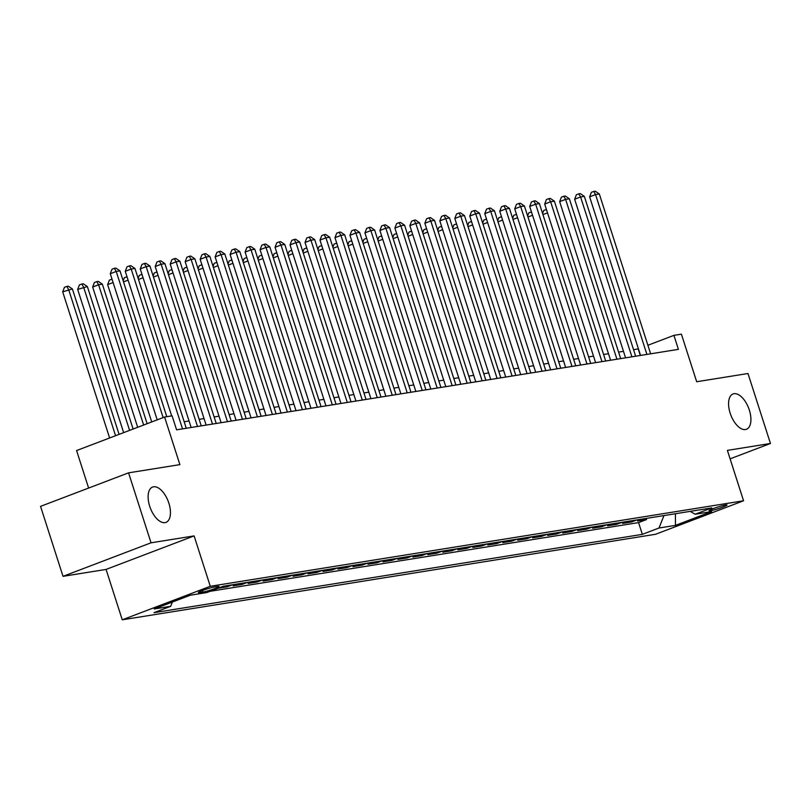 <?xml version="1.0" encoding="UTF-8"?>
<svg xmlns="http://www.w3.org/2000/svg" width="811" height="811" viewBox="0 0 811 811"><rect width="100%" height="100%" fill="white"/><g stroke="black" fill="none" stroke-linecap="round" stroke-linejoin="round"><path stroke-width="1.22" d="M730.153 413.154A18.886 9.56 -110.8 0 1 733.022 393.964A18.886 9.56 -110.8 0 1 749.334 410.082A18.886 9.56 -110.8 0 1 746.465 429.272A18.886 9.56 -110.8 0 1 730.153 413.154M149.7 506.246A18.886 9.56 -110.8 0 1 152.559 487.056A18.886 9.56 -110.8 0 1 168.87 503.175A18.886 9.56 -110.8 0 1 166.002 522.365A18.886 9.56 -110.8 0 1 149.7 506.246M725.622 504.959A9.448 0.852 162.2 0 0 715.393 507.828A9.448 0.852 162.2 0 0 709.017 510.737A9.448 0.852 162.2 0 0 710.395 510.748A9.448 0.852 162.2 0 0 720.634 507.879A9.448 0.852 162.2 0 0 727.011 504.969A9.448 0.852 162.2 0 0 725.622 504.959M122.258 619.807L655.531 534.287L743.555 500.772L210.282 586.292L122.258 619.807L106.079 569.423L194.113 535.909L151.039 542.812L63.015 576.337L106.079 569.423M63.015 576.337L40.55 506.358L128.574 472.843L179.88 464.622L164.603 417.036L76.579 450.551L88.622 488.06M730.103 458.844L770.45 443.485L747.985 373.516L696.679 381.738L681.402 334.162L673.911 335.359L647.898 345.273M151.039 542.812L128.574 472.843M223.532 586.211L218.118 588.269L227.11 586.829L226.745 585.694M238.515 583.808L233.102 585.866L242.083 584.427L241.719 583.291M253.498 581.406L248.075 583.464L257.067 582.024L256.702 580.889M268.471 579.003L263.058 581.061L272.05 579.622L271.685 578.486M283.455 576.601L278.041 578.659L287.023 577.219L286.658 576.084M298.428 574.198L293.014 576.256L302.006 574.817L301.641 573.681M313.411 571.796L307.998 573.853L316.979 572.414L316.625 571.279M328.394 569.393L322.981 571.451L331.963 570.011L331.598 568.876M343.367 566.99L337.954 569.048L346.946 567.609L346.581 566.473M358.35 564.588L352.937 566.646L361.919 565.206L361.554 564.071M373.334 562.185L367.91 564.243L376.902 562.804L376.537 561.668M388.307 559.783L382.893 561.841L391.885 560.401L391.52 559.266M403.29 557.38L397.877 559.438L406.858 557.998L406.493 556.863M418.273 554.977L412.85 557.045L421.842 555.596L421.477 554.46M433.246 552.575L427.833 554.643L436.825 553.193L436.46 552.058M448.23 550.172L442.816 552.24L451.798 550.791L451.433 549.655M463.213 547.77L457.789 549.838L466.781 548.388L466.416 547.253M478.186 545.367L472.772 547.435L481.764 545.985L481.399 544.86M493.169 542.964L487.756 545.033L496.737 543.593L496.373 542.458M508.142 540.562L502.729 542.63L511.721 541.19L511.356 540.055M523.125 538.159L517.712 540.227L526.694 538.788L526.339 537.652M538.109 535.757L532.695 537.825L541.677 536.385L541.312 535.25M553.082 533.354L547.668 535.422L556.66 533.983L556.295 532.847M568.065 530.952L562.652 533.02L571.633 531.58L571.268 530.445M583.048 528.549L577.625 530.617L586.617 529.178L586.252 528.042M598.021 526.157L592.608 528.214L601.6 526.775L601.235 525.64M613.004 523.754L607.591 525.812L616.573 524.372L616.208 523.237M627.988 521.351L622.564 523.409L631.556 521.97L631.191 520.834M164.603 417.036L172.094 415.84L176.585 429.83L678.412 349.359L673.911 335.359M199.688 592.598L202.983 592.071A9.154 0.821 162.2 0 0 212.887 589.283A9.154 0.821 162.2 0 0 219.061 586.465A9.154 0.821 162.2 0 0 217.733 586.454L214.439 586.982A9.154 0.821 162.2 0 0 204.524 589.769A9.154 0.821 162.2 0 0 198.35 592.588A9.154 0.821 162.2 0 0 199.688 592.598L199.425 591.807M690.181 511.376L695.159 514.245L711.815 507.899L223.471 586.221L206.825 592.557L190.342 595.203L154.181 608.97L170.655 606.324L154.009 612.67L642.342 534.358L658.998 528.012L663.966 515.573M695.159 514.245L711.632 511.599L675.472 525.376L658.998 528.012M210.09 591.31L638.561 522.598L646.539 519.567L646.174 518.432M642.961 518.949L637.547 521.007L646.539 519.567M636.97 519.902L631.556 521.97M621.996 522.304L616.573 524.372M607.013 524.707L601.6 526.775M592.03 527.109L586.617 529.178M577.057 529.512L571.633 531.58M562.074 531.915L556.66 533.983M547.09 534.317L541.677 536.385M532.117 536.72L526.694 538.788M517.134 539.122L511.721 541.19M502.151 541.525L496.737 543.593M487.178 543.928L481.764 545.985M472.195 546.33L466.781 548.388M457.211 548.733L451.798 550.791M442.238 551.135L436.825 553.193M427.255 553.538L421.842 555.596M412.282 555.94L406.858 557.998M397.299 558.343L391.885 560.401M382.316 560.746L376.902 562.804M367.342 563.148L361.919 565.206M352.359 565.551L346.946 567.609M337.376 567.953L331.963 570.011M322.403 570.356L316.979 572.414M307.42 572.759L302.006 574.817M292.436 575.161L287.023 577.219M277.463 577.564L272.05 579.622M262.48 579.966L257.067 582.024M247.497 582.369L242.083 584.427M232.524 584.772L227.11 586.829M194.113 535.909L210.282 586.292M770.45 443.485L727.386 450.389L743.555 500.772M638.439 348.872L633.563 349.693M623.466 351.315L618.58 352.096M608.493 353.718L603.607 354.498M593.51 356.12L588.624 356.901M578.537 358.523L573.641 359.303M563.554 360.925L558.667 361.706M548.571 363.328L543.684 364.109M533.597 365.731L528.711 366.511M518.614 368.133L513.728 368.914M503.631 370.536L498.745 371.316M488.658 372.938L483.772 373.719M473.675 375.341L468.788 376.122M458.691 377.744L453.805 378.524M443.718 380.146L438.832 380.927M428.735 382.549L423.849 383.329M413.752 384.951L408.866 385.732M398.779 387.354L393.893 388.134M383.796 389.756L378.909 390.537M368.823 392.159L363.926 392.94M353.839 394.551L348.953 395.342M338.856 396.954L333.97 397.745M323.883 399.357L318.997 400.147M308.9 401.759L304.013 402.55M293.917 404.162L289.03 404.953M278.943 406.564L274.057 407.355M263.96 408.967L259.074 409.758M248.977 411.37L244.091 412.16M234.004 413.772L229.118 414.563M219.021 416.175L214.134 416.955M204.037 418.577L199.151 419.358M189.064 420.98L184.178 421.761M640.315 355.461L638.227 348.953M172.368 602.046L170.655 606.324M638.561 522.598L642.342 534.358M675.472 525.376L675.411 513.738M163.143 417.594L116.226 271.452L119.967 270.844L166.792 416.692M157.202 419.855L110.276 273.712L116.226 271.452L114.392 268.309L115.892 268.066L119.967 270.844M110.276 273.712L112.019 269.211L114.392 268.309M119.075 434.372L72.392 288.959L62.69 291.828L109.617 437.981M62.69 291.828L64.434 287.327L66.816 286.425L68.641 289.568L115.567 435.71M66.816 286.425L68.306 286.182L72.392 288.959M182.526 428.877L131.2 269.049L134.95 268.441L186.266 428.279M171.679 415.901L125.259 271.31L131.2 269.049L129.375 265.907L130.875 265.663L134.95 268.441M125.259 271.31L126.992 266.809L129.375 265.907M197.499 426.474L146.183 266.647L149.934 266.038L201.25 425.876M191.153 427.498L140.232 268.907L146.183 266.647L144.358 263.504L145.848 263.261L149.934 266.038M140.232 268.907L141.976 264.406L144.358 263.504M212.482 424.072L161.166 264.244L164.907 263.636L216.223 423.474M206.136 425.096L155.215 266.505L161.166 264.244L159.331 261.101L160.831 260.858L164.907 263.636M155.215 266.505L156.959 262.004L159.331 261.101M227.465 421.669L176.139 261.841L179.89 261.233L231.206 421.071M221.109 422.693L170.198 264.102L176.139 261.841L174.314 258.699L175.815 258.456L179.89 261.233M170.198 264.102L171.932 259.601L174.314 258.699M133.105 429.029L87.365 286.557L77.674 289.426L123.657 432.628M77.674 289.426L79.417 284.925L81.789 284.022L83.624 287.165L129.598 430.367M81.789 284.022L83.29 283.779L87.365 286.557M147.146 423.687L102.348 284.154L98.597 284.762L92.657 287.023L137.688 427.285M92.657 287.023L94.39 282.522L96.773 281.62L98.597 284.762L143.638 425.025M96.773 281.62L98.273 281.376L102.348 284.154M113.114 282.532L107.63 284.62L151.718 421.943M107.63 284.62L109.373 280.119L112.03 279.177M112.405 280.342L111.756 279.217M123.16 280.799L124.357 277.717L127.013 276.774M128.087 280.13L123.515 281.873M127.388 277.94L126.729 276.815M242.438 419.267L191.122 259.439L194.863 258.831L246.189 418.669M236.092 420.291L185.172 261.7L191.122 259.439L189.298 256.296L190.788 256.053L194.863 258.831M185.172 261.7L186.915 257.199L189.298 256.296M138.144 278.396L139.33 275.324L141.986 274.371M143.071 277.727L138.488 279.471M142.361 275.537L141.712 274.412M257.422 416.864L206.106 257.036L209.846 256.428L261.162 416.266M251.075 417.888L200.155 259.297L206.106 257.036L204.271 253.894L205.771 253.65L209.846 256.428M200.155 259.297L201.898 254.796L204.271 253.894M153.127 275.993L154.313 272.922L156.969 271.969M158.054 275.334L153.472 277.068M157.344 273.135L156.695 272.009M272.405 414.462L221.079 254.634L224.829 254.025L276.145 413.863M266.049 415.485L215.138 256.894L221.079 254.634L219.254 251.491L220.754 251.248L224.829 254.025M215.138 256.894L216.872 252.393L219.254 251.491M168.1 273.591L169.296 270.519L171.952 269.566M173.027 272.932L168.455 274.676M172.327 270.732L171.668 269.607M287.378 412.059L236.062 252.231L239.803 251.633L291.129 411.461M281.032 413.083L230.111 254.492L236.062 252.231L234.237 249.089L235.727 248.845L239.803 251.633M230.111 254.492L231.855 249.991L234.237 249.089M183.083 271.188L184.269 268.117L186.925 267.164M188.01 270.529L183.428 272.273M187.3 268.329L186.652 267.204M302.361 409.667L251.045 249.829L254.786 249.23L306.102 409.058M296.015 410.68L245.094 252.089L251.045 249.829L249.21 246.686L250.711 246.443L254.786 249.23M245.094 252.089L246.838 247.588L249.21 246.686M317.334 407.264L266.018 247.426L269.769 246.828L321.085 406.656M310.988 408.278L260.078 249.687L266.018 247.426L264.193 244.283L265.694 244.04L269.769 246.828M260.078 249.687L261.811 245.196L264.193 244.283M332.317 404.861L281.001 245.023L284.742 244.425L336.058 404.253M325.971 405.875L275.051 247.284L281.001 245.023L279.177 241.881L280.667 241.637L284.742 244.425M275.051 247.284L276.794 242.793L279.177 241.881M347.301 402.459L295.985 242.621L299.725 242.023L351.041 401.85M340.955 403.472L290.034 244.881L295.985 242.621L294.15 239.478L295.65 239.245L299.725 242.023M290.034 244.881L291.767 240.391L294.15 239.478M362.274 400.056L310.958 240.218L314.709 239.62L366.025 399.448M355.928 401.07L305.017 242.479L310.958 240.218L309.133 237.076L310.633 236.842L314.709 239.62M305.017 242.479L306.751 237.988L309.133 237.076M377.257 397.654L325.941 237.816L329.682 237.217L380.998 397.045M370.911 398.667L319.99 240.076L325.941 237.816L324.106 234.673L325.606 234.44L329.682 237.217M319.99 240.076L321.734 235.585L324.106 234.673M392.24 395.251L340.924 235.413L344.665 234.815L395.981 394.643M385.884 396.265L334.973 237.674L340.924 235.413L339.089 232.27L340.59 232.037L344.665 234.815M334.973 237.674L336.707 233.183L339.089 232.27M407.213 392.848L355.897 233.01L359.648 232.412L410.964 392.25M400.867 393.862L349.946 235.271L355.897 233.01L354.072 229.868L355.573 229.635L359.648 232.412M349.946 235.271L351.69 230.78L354.072 229.868M422.196 390.446L370.88 230.608L374.621 230.01L425.937 389.848M415.85 391.46L364.93 232.869L370.88 230.608L369.046 227.465L370.546 227.232L374.621 230.01M364.93 232.869L366.673 228.378L369.046 227.465M437.18 388.043L385.854 228.205L389.604 227.607L440.92 387.445M430.823 389.057L379.913 230.466L385.854 228.205L384.029 225.063L385.529 224.829L389.604 227.607M379.913 230.466L381.646 225.975L384.029 225.063M452.153 385.641L400.837 225.803L404.588 225.205L455.904 385.043M445.807 386.654L394.886 228.073L400.837 225.803L399.012 222.66L400.502 222.427L404.588 225.205M394.886 228.073L396.63 223.572L399.012 222.66M467.136 383.238L415.82 223.4L419.561 222.802L470.877 382.64M460.79 384.252L409.869 225.671L415.82 223.4L413.985 220.257L415.485 220.024L419.561 222.802M409.869 225.671L411.613 221.17L413.985 220.257M198.066 268.786L199.253 265.714L201.909 264.761M202.993 268.127L198.411 269.87M202.284 265.927L201.635 264.802M213.04 266.383L214.226 263.311L216.892 262.358M217.966 265.724L213.394 267.468M217.267 263.524L216.608 262.399M228.023 263.98L229.209 260.909L231.865 259.956M232.95 263.322L228.367 265.065M232.24 261.122L231.591 259.996M243.006 261.578L244.192 258.506L246.848 257.553M247.923 260.919L243.351 262.663M247.223 258.719L246.564 257.594M257.979 259.175L259.165 256.104L261.831 255.151M262.906 258.516L258.324 260.26M262.196 256.317L261.547 255.191M272.962 256.773L274.148 253.701L276.804 252.748M277.889 256.114L273.307 257.857M277.18 253.914L276.531 252.789M287.935 254.37L289.132 251.298L291.788 250.346M292.862 253.711L288.29 255.455M292.163 251.511L291.504 250.386M302.919 251.968L304.105 248.896L306.761 247.943M307.845 251.309L303.263 253.052M307.136 249.109L306.487 247.994M317.902 249.565L319.088 246.493L321.744 245.54M322.829 248.906L318.247 250.65M322.119 246.706L321.47 245.591M332.875 247.162L334.071 244.091L336.727 243.138M337.802 246.503L333.23 248.247M337.102 244.304L336.443 243.188M347.858 244.76L349.044 241.688L351.7 240.735M352.785 244.101L348.203 245.845M352.075 241.901L351.427 240.786M362.841 242.357L364.027 239.286L366.684 238.333M367.768 241.698L363.186 243.442M367.059 239.498L366.41 238.383M482.119 380.835L430.793 220.997L434.544 220.399L485.86 380.237M475.763 381.849L424.852 223.268L430.793 220.997L428.968 217.865L430.469 217.622L434.544 220.399M424.852 223.268L426.586 218.767L428.968 217.865M497.092 378.433L445.776 218.595L449.517 217.997L500.843 377.835M490.746 379.447L439.826 220.866L445.776 218.595L443.952 215.462L445.442 215.219L449.517 217.997M439.826 220.866L441.569 216.365L443.952 215.462M512.076 376.03L460.76 216.192L464.5 215.594L515.816 375.432M505.729 377.044L454.809 218.463L460.76 216.192L458.925 213.06L460.425 212.817L464.5 215.594M454.809 218.463L456.552 213.962L458.925 213.06M527.049 373.628L475.733 213.79L479.483 213.192L530.799 373.03M520.703 374.641L469.792 216.061L475.733 213.79L473.908 210.657L475.408 210.414L479.483 213.192M469.792 216.061L471.526 211.559L473.908 210.657M377.814 239.955L379.011 236.883L381.667 235.93M382.741 239.296L378.169 241.039M382.042 237.096L381.383 235.981M392.798 237.552L393.984 234.48L396.64 233.527M397.725 236.893L393.142 238.637M397.015 234.693L396.366 233.578M407.781 235.149L408.967 232.078L411.623 231.125M412.708 234.491L408.126 236.234M411.998 232.291L411.349 231.176M422.754 232.747L423.94 229.675L426.606 228.722M427.681 232.088L423.109 233.832M426.981 229.888L426.322 228.773M542.032 371.225L490.716 211.387L494.457 210.789L545.783 370.627M535.686 372.239L484.765 213.658L490.716 211.387L488.891 208.255L490.381 208.011L494.457 210.789M484.765 213.658L486.509 209.157L488.891 208.255M437.737 230.344L438.923 227.273L441.579 226.32M442.664 229.685L438.082 231.429M441.954 227.486L441.306 226.37M557.015 368.823L505.699 208.985L509.44 208.386L560.756 368.224M550.669 369.846L499.748 211.255L505.699 208.985L503.864 205.852L505.365 205.609L509.44 208.386M499.748 211.255L501.482 206.754L503.864 205.852M452.72 227.942L453.907 224.87L456.563 223.917M457.637 227.283L453.065 229.026M456.938 225.083L456.279 223.968M571.988 366.42L520.672 206.582L524.423 205.984L575.739 365.822M565.642 367.444L514.732 208.853L520.672 206.582L518.847 203.449L520.348 203.206L524.423 205.984M514.732 208.853L516.465 204.352L518.847 203.449M467.694 225.539L468.88 222.467L471.546 221.515M472.62 224.88L468.038 226.624M471.911 222.68L471.262 221.565M586.971 364.017L535.655 204.179L539.396 203.581L590.712 363.419M580.625 365.041L529.705 206.45L535.655 204.179L533.82 201.047L535.321 200.804L539.396 203.581M529.705 206.45L531.448 201.949L533.82 201.047M482.677 223.137L483.863 220.065L486.519 219.112M487.604 222.478L483.021 224.221M486.894 220.278L486.245 219.163M601.955 361.615L550.639 201.777L554.379 201.179L605.695 361.017M595.598 362.639L544.688 204.048L550.639 201.777L548.804 198.644L550.304 198.401L554.379 201.179M544.688 204.048L546.421 199.547L548.804 198.644M497.65 220.734L498.846 217.662L501.502 216.719M502.577 220.075L498.005 221.819M501.877 217.875L501.218 216.76M616.928 359.212L565.612 199.374L569.363 198.776L620.679 358.614M610.582 360.236L559.661 201.645L565.612 199.374L563.787 196.242L565.287 195.998L569.363 198.776M559.661 201.645L561.405 197.144L563.787 196.242M512.633 218.331L513.819 215.26L516.485 214.317M517.56 217.672L512.978 219.416M516.85 215.473L516.201 214.357M631.911 356.81L580.595 196.982L584.336 196.374L635.652 356.211M625.565 357.833L574.644 199.242L580.595 196.982L578.76 193.839L580.26 193.596L584.336 196.374M574.644 199.242L576.388 194.741L578.76 193.839M527.616 215.939L528.802 212.857L531.458 211.914M532.543 215.27L527.961 217.013M531.834 213.07L531.185 211.955M646.894 354.407L595.568 194.579L599.319 193.971L650.635 353.809M640.538 355.431L589.627 196.84L595.568 194.579L593.743 191.437L595.244 191.193L599.319 193.971M589.627 196.84L591.361 192.339L593.743 191.437M542.589 213.536L543.786 210.454L546.442 209.512M547.516 212.867L542.944 214.611M546.817 210.667L546.158 209.552M202.476 590.52L202.983 592.071"/></g></svg>
